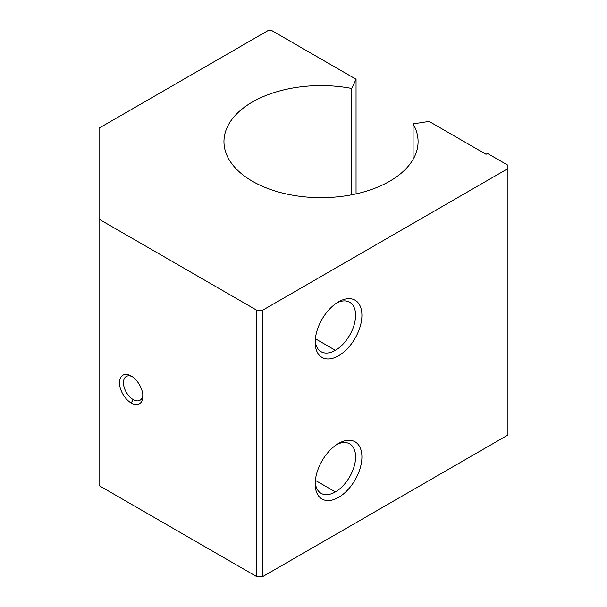 <?xml version="1.0" encoding="UTF-8"?>
<svg xmlns="http://www.w3.org/2000/svg" width="607" height="607" viewBox="0 0 607 607"><rect width="100%" height="100%" fill="white"/><g stroke="black" fill="none" stroke-linecap="round" stroke-linejoin="round"><path stroke-width="0.91" d="M351.757 194.786L351.757 88.478A97.059 56.034 0 0 0 223.968 141.636A97.059 56.034 0 0 0 321.02 197.67A97.059 56.034 0 0 0 418.079 141.636A97.059 56.034 0 0 0 413.086 123.889L413.086 159.375L413.086 123.889L429.096 121.408L486.025 154.277L487.489 153.434L507.93 165.241L507.93 168.609L262.611 310.245L262.611 576.65L507.93 435.014L507.93 168.609L507.93 435.014L262.611 576.65L262.611 310.245L256.776 310.245L99.07 219.195L99.07 485.6L256.776 576.65L256.776 310.245L256.776 576.65L262.611 576.65L256.776 576.65L99.07 485.6L99.07 128.145L268.453 30.35L271.375 30.35L356.051 79.236L351.757 88.478L351.757 194.786M131.195 402.98A16.518 9.537 60 0 1 121.074 376.909A16.518 9.537 60 0 1 141.31 388.586A16.518 9.537 60 0 1 131.195 402.98A16.518 9.537 -120 0 0 142.873 396.234A16.518 9.537 -120 0 0 131.195 376.006A16.518 9.537 -120 0 0 119.511 382.744A16.518 9.537 -120 0 0 131.195 402.98L133.168 399.558A13.726 7.921 60 0 1 123.479 383.298A13.726 7.921 60 0 1 132.227 376.651A13.726 7.921 -120 0 0 126.309 376.461A13.726 7.921 -120 0 0 124.2 387.463A13.726 7.921 -120 0 0 133.168 399.558L131.195 402.98M338.547 443.444A33.044 19.075 -60 0 1 358.775 472.231A33.044 19.075 -60 0 1 318.311 495.593A33.044 19.075 -60 0 1 338.547 443.444L338.547 443.444A33.044 19.075 120 0 0 315.185 483.916A33.044 19.075 120 0 0 338.547 497.406A33.044 19.075 120 0 0 361.909 456.934A33.044 19.075 120 0 0 338.547 443.444L338.547 443.444M338.547 301.816A33.044 19.075 -60 0 1 358.775 330.595A33.044 19.075 -60 0 1 318.311 353.964A33.044 19.075 -60 0 1 338.547 301.816L338.547 301.816A33.044 19.075 120 0 0 315.185 342.28A33.044 19.075 120 0 0 338.547 355.77A33.044 19.075 120 0 0 361.909 315.299A33.044 19.075 120 0 0 338.547 301.816L338.547 301.816M356.051 193.891L356.051 79.236L356.051 193.891M507.93 168.609L507.93 165.241L487.489 153.434L486.025 154.277L429.096 121.408L413.086 123.889A97.059 56.034 180 0 1 331.43 197.343A97.059 56.034 180 0 1 224.522 135.627A97.059 56.034 180 0 1 351.757 88.478L356.051 79.236L271.375 30.35L268.453 30.35L99.07 128.145L99.07 219.195L256.776 310.245L262.611 310.245L507.93 168.609M336.908 444.461A28.567 16.495 -60 0 1 355.573 457.822A28.567 16.495 -60 0 1 335.383 491.928A28.567 16.495 -60 0 1 315.238 481.988A28.567 16.495 120 0 0 321.095 493.339A28.567 16.495 120 0 0 335.383 491.928A28.567 16.495 120 0 0 354.048 466.753A28.567 16.495 120 0 0 349.67 443.854A28.567 16.495 120 0 0 336.908 444.461M335.383 491.928L315.374 480.372L335.383 491.928M336.908 302.825A28.567 16.495 -60 0 1 355.573 316.186A28.567 16.495 -60 0 1 335.383 350.292A28.567 16.495 -60 0 1 315.238 340.352A28.567 16.495 120 0 0 321.095 351.711A28.567 16.495 120 0 0 335.383 350.292A28.567 16.495 120 0 0 354.048 325.117A28.567 16.495 120 0 0 349.67 302.225A28.567 16.495 120 0 0 336.908 302.825M335.383 350.292L315.374 338.736L335.383 350.292M142.827 395.013A13.726 7.921 60 0 1 133.168 399.558A13.726 7.921 -120 0 0 140.035 400.241A13.726 7.921 -120 0 0 142.827 395.013"/></g></svg>
